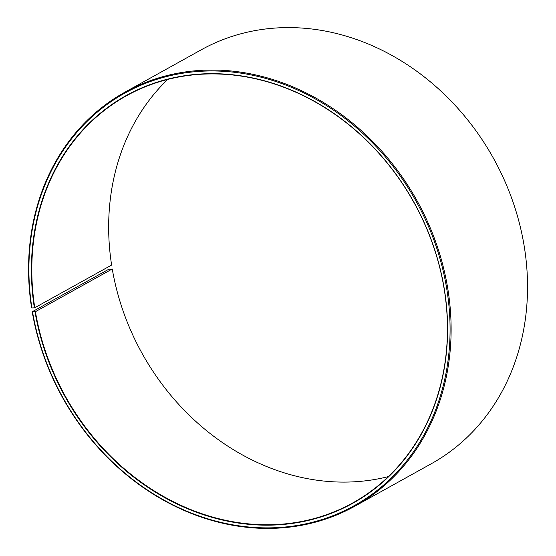 <?xml version="1.0" encoding="UTF-8"?>
<svg xmlns="http://www.w3.org/2000/svg" width="556" height="556" viewBox="0 0 556 556"><rect width="100%" height="100%" fill="white"/><g stroke="black" fill="none" stroke-linecap="round" stroke-linejoin="round"><path stroke-width="0.83" d="M167.738 79.404A232.908 199.43 -119.1 0 0 111.617 265.066L34.771 307.746A232.908 199.43 -119.1 0 1 126.532 95.736A232.908 199.43 -119.1 0 1 443.841 287.007A232.908 199.43 -119.1 0 1 352.719 502.944A232.908 199.43 -119.1 0 1 35.41 311.68L112.256 268.993A232.908 199.43 -119.1 0 0 388.366 476.596M112.256 268.993L108.642 269.319L32.22 311.77L35 311.77A233.214 199.694 -119.1 0 0 278.021 524.843A233.214 199.694 -119.1 0 0 443.973 287.063A233.214 199.694 -119.1 0 0 202.738 73.899A233.214 199.694 -119.1 0 0 34.361 307.836L34.771 307.746M32.547 311.923A236.008 202.085 -119.1 0 0 278.48 527.547A236.008 202.085 -119.1 0 0 446.426 286.917A236.008 202.085 -119.1 0 0 202.301 71.196A236.008 202.085 -119.1 0 0 31.9 307.941L34.361 307.836M32.22 311.77A236.786 202.752 -119.1 0 0 354.818 506.224A236.786 202.752 -119.1 0 0 447.455 286.681A236.786 202.752 -119.1 0 0 124.857 92.226A236.786 202.752 -119.1 0 0 31.567 307.774L31.9 307.941M354.818 506.224L431.241 463.773A236.786 202.752 -119.1 0 0 523.877 244.23A236.786 202.752 -119.1 0 0 201.286 49.776L124.857 92.226M35 311.77L35.41 311.68"/></g></svg>
